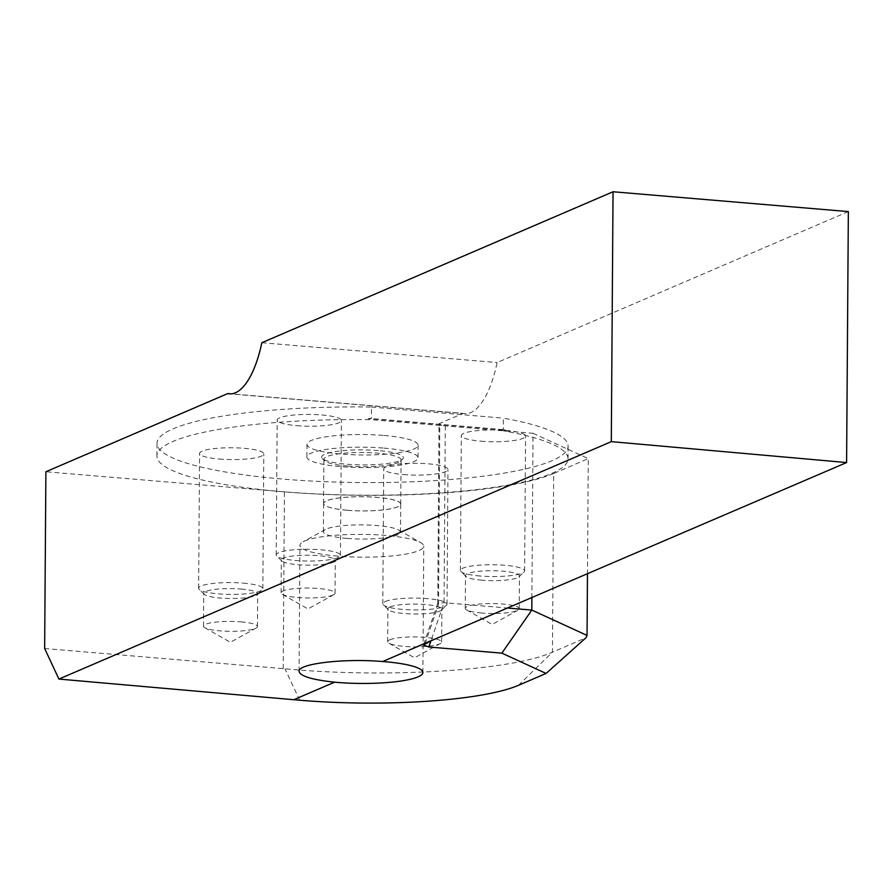 <?xml version="1.0" encoding="UTF-8"?>
<svg xmlns="http://www.w3.org/2000/svg" width="893" height="893" viewBox="0 0 893 893"><rect width="100%" height="100%" fill="white"/><g stroke="black" fill="none" stroke-linecap="round" stroke-linejoin="round"><path stroke-width="0.67" stroke-dasharray="4.46 3.35" d="M531.882 597.841L533.032 433.295L371.388 419.677L368.139 418.493L505.583 430.069L503.217 430.783A205.557 37.807 0.4 0 1 568.026 458.823A205.557 37.807 0.4 0 1 282.668 491.697L45.889 471.75M425.001 643.775L438.552 604.36L437.771 603.344L444.055 602.686L508.061 608.077M438.552 604.36L439.814 423.382L463.076 413.381L231.198 393.846M848.35 211.585L497.122 362.558A77.088 29.335 94.8 0 1 464.773 413.66A77.088 29.335 94.8 0 1 463.076 413.381M533.032 433.295L588.275 458.622L587.471 573.942M518.442 685.322L552.432 652.18L553.682 473.491L588.275 458.622M44.65 648.53L284.99 668.79C385.854 678.49 511.644 670.676 552.432 652.18L585.975 637.758M261.828 342.733L497.122 362.558M553.682 473.491A205.557 37.807 0.4 0 1 284.443 491.842L282.668 491.697A205.557 37.807 0.4 0 1 156.922 455.955A205.557 37.807 0.4 0 1 371.388 419.677M346.986 538.412A38.544 7.088 0.4 0 1 323.411 531.703A38.544 7.088 0.4 0 1 325.342 529.516A38.544 7.088 0.4 0 1 362 524.883A38.544 7.088 0.4 0 1 398.591 530.018A38.544 7.088 0.4 0 1 400.499 532.239A38.544 7.088 0.4 0 1 346.986 538.412M337.822 556.116A61.918 11.386 0.4 0 1 299.936 545.344A61.918 11.386 0.4 0 1 303.051 541.828A61.918 11.386 0.4 0 1 385.899 535.443A61.918 11.386 0.4 0 1 420.726 542.643A61.918 11.386 0.4 0 1 423.773 546.215A61.918 11.386 0.4 0 1 337.822 556.116M439.814 423.382A10.281 1.886 -179.6 0 0 438.999 424.108A10.281 1.886 -179.6 0 0 445.294 425.894L444.055 602.686L430.794 641.286M347.187 510.271A38.544 7.088 -179.6 0 0 398.758 506.298A38.544 7.088 -179.6 0 0 400.689 504.099A38.544 7.088 -179.6 0 0 362.201 496.742A38.544 7.088 -179.6 0 0 323.612 503.563A38.544 7.088 -179.6 0 0 325.51 505.784A38.544 7.088 -179.6 0 0 347.187 510.271M505.583 430.069A205.557 37.807 -179.6 0 0 503.228 429.645L503.306 418.147A205.557 37.807 -179.6 0 1 568.115 446.199A205.557 37.807 -179.6 0 1 362.301 482.566A205.557 37.807 -179.6 0 1 157.012 443.319A205.557 37.807 -179.6 0 1 371.466 407.041L371.388 418.538A205.557 37.807 -179.6 0 0 368.139 418.493M347.165 510.238A38.6 7.099 0.4 0 1 325.454 505.751A38.6 7.099 0.4 0 1 323.556 503.529A38.6 7.099 0.4 0 1 362.201 496.698A38.6 7.099 0.4 0 1 400.756 504.065A38.6 7.099 0.4 0 1 398.814 506.264A38.6 7.099 0.4 0 1 347.165 510.238M378.342 450.574A40.855 7.512 -179.6 0 0 336.806 451.367A40.855 7.512 -179.6 0 0 322.34 458.511A40.855 7.512 -179.6 0 0 346.618 464.204A40.855 7.512 -179.6 0 0 402.598 459.069A40.855 7.512 -179.6 0 0 378.342 450.574M347.477 466.046A38.6 7.099 0.4 0 1 324.539 460.665A38.6 7.099 0.4 0 1 323.858 459.337A38.6 7.099 0.4 0 1 362.513 452.505A38.6 7.099 0.4 0 1 401.057 459.873A38.6 7.099 0.4 0 1 400.365 461.201A38.6 7.099 0.4 0 1 347.477 466.046M503.228 429.645L371.388 418.538M384.135 435.483A55.567 10.225 0.4 0 1 418.125 445.149A55.567 10.225 0.4 0 1 362.491 454.983A55.567 10.225 0.4 0 1 307.002 444.368A55.567 10.225 0.4 0 1 384.135 435.483M480.981 441.198A32.115 5.905 -179.6 0 0 525.564 436.063A32.115 5.905 -179.6 0 0 493.494 429.935A32.115 5.905 -179.6 0 0 461.335 435.617A32.115 5.905 -179.6 0 0 480.981 441.198M296.811 425.682A32.115 5.905 -179.6 0 0 338.871 422.813A32.115 5.905 -179.6 0 0 341.394 420.547A32.115 5.905 -179.6 0 0 309.324 414.419A32.115 5.905 -179.6 0 0 277.165 420.101A32.115 5.905 -179.6 0 0 296.811 425.682M219.209 459.035A32.115 5.905 -179.6 0 0 263.792 453.901A32.115 5.905 -179.6 0 0 244.146 448.319A32.115 5.905 -179.6 0 0 199.563 453.454A32.115 5.905 -179.6 0 0 219.209 459.035M403.379 474.551A32.115 5.905 -179.6 0 0 447.973 469.417A32.115 5.905 -179.6 0 0 422.233 463.445A32.115 5.905 -179.6 0 0 386.256 466.704A32.115 5.905 -179.6 0 0 383.733 468.97A32.115 5.905 -179.6 0 0 403.379 474.551M371.466 407.041L503.306 418.147M389.783 639.79A26.98 4.967 0.4 0 1 420.011 637.055A26.98 4.967 0.4 0 1 441.622 642.078A26.98 4.967 0.4 0 1 440.271 643.607A26.98 4.967 0.4 0 1 414.609 646.845A26.98 4.967 0.4 0 1 389.002 643.25A26.98 4.967 0.4 0 1 387.662 641.699A26.98 4.967 0.4 0 1 389.783 639.79M390.018 606.961A26.98 4.967 0.4 0 1 420.235 604.226A26.98 4.967 0.4 0 1 441.856 609.238A26.98 4.967 0.4 0 1 441.365 610.165A26.98 4.967 0.4 0 1 414.843 614.016A26.98 4.967 0.4 0 1 388.366 609.796A26.98 4.967 0.4 0 1 387.897 608.87A26.98 4.967 0.4 0 1 390.018 606.961M385.318 601.514A32.115 5.905 0.4 0 1 421.295 598.254A32.115 5.905 0.4 0 1 447.025 604.226A32.115 5.905 0.4 0 1 446.455 605.331A32.115 5.905 0.4 0 1 414.865 609.908A32.115 5.905 0.4 0 1 383.354 604.885A32.115 5.905 0.4 0 1 382.796 603.78A32.115 5.905 0.4 0 1 385.318 601.514M240.954 621.863A26.98 4.967 0.4 0 1 257.452 626.562A26.98 4.967 0.4 0 1 256.101 628.092A26.98 4.967 0.4 0 1 230.439 631.329A26.98 4.967 0.4 0 1 204.821 627.734A26.98 4.967 0.4 0 1 203.492 626.183A26.98 4.967 0.4 0 1 240.954 621.863M241.177 589.034A26.98 4.967 0.4 0 1 257.686 593.722A26.98 4.967 0.4 0 1 257.195 594.649A26.98 4.967 0.4 0 1 230.673 598.5A26.98 4.967 0.4 0 1 204.196 594.28A26.98 4.967 0.4 0 1 203.727 593.354A26.98 4.967 0.4 0 1 241.177 589.034M243.209 583.129A32.115 5.905 0.4 0 1 262.855 588.71A32.115 5.905 0.4 0 1 262.285 589.815A32.115 5.905 0.4 0 1 230.695 594.392A32.115 5.905 0.4 0 1 199.184 589.369A32.115 5.905 0.4 0 1 198.626 588.264A32.115 5.905 0.4 0 1 243.209 583.129M332.933 595.106A26.98 4.967 0.4 0 1 306.946 597.964A26.98 4.967 0.4 0 1 282.422 594.381A26.98 4.967 0.4 0 1 281.094 592.829A26.98 4.967 0.4 0 1 308.107 588.052A26.98 4.967 0.4 0 1 335.054 593.209A26.98 4.967 0.4 0 1 333.703 594.738A26.98 4.967 0.4 0 1 332.933 595.106M333.167 562.277A26.98 4.967 0.4 0 1 305.451 565.102A26.98 4.967 0.4 0 1 281.797 560.927A26.98 4.967 0.4 0 1 281.317 559.989A26.98 4.967 0.4 0 1 308.331 555.223A26.98 4.967 0.4 0 1 335.277 560.369A26.98 4.967 0.4 0 1 334.797 561.295A26.98 4.967 0.4 0 1 333.167 562.277M337.934 557.623A32.115 5.905 0.4 0 1 304.937 560.983A32.115 5.905 0.4 0 1 276.774 556.015A32.115 5.905 0.4 0 1 276.216 554.91A32.115 5.905 0.4 0 1 308.375 549.228A32.115 5.905 0.4 0 1 340.456 555.357A32.115 5.905 0.4 0 1 339.876 556.462A32.115 5.905 0.4 0 1 337.934 557.623M481.774 613.033A26.98 4.967 0.4 0 1 466.592 609.897A26.98 4.967 0.4 0 1 465.264 608.345A26.98 4.967 0.4 0 1 492.277 603.568A26.98 4.967 0.4 0 1 519.224 608.725A26.98 4.967 0.4 0 1 517.873 610.254A26.98 4.967 0.4 0 1 481.774 613.033M481.997 580.204A26.98 4.967 0.4 0 1 465.967 576.443A26.98 4.967 0.4 0 1 465.499 575.516A26.98 4.967 0.4 0 1 492.512 570.739A26.98 4.967 0.4 0 1 519.447 575.885A26.98 4.967 0.4 0 1 518.967 576.811A26.98 4.967 0.4 0 1 481.997 580.204M480.043 576.007A32.115 5.905 0.4 0 1 460.955 571.531A32.115 5.905 0.4 0 1 460.386 570.426A32.115 5.905 0.4 0 1 492.545 564.744A32.115 5.905 0.4 0 1 524.626 570.873A32.115 5.905 0.4 0 1 524.046 571.978A32.115 5.905 0.4 0 1 480.043 576.007M384.046 448.119A55.567 10.225 0.4 0 1 418.036 457.774A55.567 10.225 0.4 0 1 362.402 467.608A55.567 10.225 0.4 0 1 306.913 457.004A55.567 10.225 0.4 0 1 384.046 448.119M283.204 668.634L284.443 491.842M299.68 700.235L284.99 668.79M325.342 529.516L303.051 541.828M398.591 530.018L420.726 542.643M422.891 672.496L423.773 546.215M299.066 671.391L299.936 545.344M464.773 413.66L229.479 393.835M400.499 532.239L400.689 504.099M323.411 531.703L323.612 503.563M568.026 458.823L568.115 446.199M156.922 455.955L157.012 443.319M400.365 461.201L402.598 459.069M324.539 460.665L322.34 458.511M400.756 504.065L401.057 459.873M323.556 503.529L323.858 459.337M437.771 603.344L423.483 644.936M437.749 603.467L438.999 424.108M389.002 643.25L414.531 657.817L440.271 643.607M441.622 642.078L441.856 609.238M387.662 641.699L387.897 608.87M441.365 610.165L446.455 605.331M388.366 609.796L383.354 604.885M447.025 604.226L447.973 469.417M382.796 603.78L383.733 468.97M204.821 627.734L230.361 642.301L256.101 628.092M257.452 626.562L257.686 593.722M203.492 626.183L203.727 593.354M257.195 594.649L262.285 589.815M204.196 594.28L199.184 589.369M262.855 588.71L263.792 453.901M198.626 588.264L199.563 453.454M282.422 594.381L307.962 608.948L333.703 594.738M335.054 593.209L335.277 560.369M281.094 592.829L281.317 559.989M334.797 561.295L339.876 556.462M281.797 560.927L276.774 556.015M340.456 555.357L341.394 420.547M276.216 554.91L277.165 420.101M466.592 609.897L492.132 624.464L517.873 610.254M519.224 608.725L519.447 575.885M465.264 608.345L465.499 575.516M518.967 576.811L524.046 571.978M465.967 576.443L460.955 571.531M524.626 570.873L525.564 436.063M460.386 570.426L461.335 435.617M307.002 444.368L306.913 457.004M418.125 445.149L418.036 457.774"/><path stroke-width="1.34" d="M508.061 608.077L531.804 610.075L587.047 635.414L585.975 637.758L546.092 673.434L501.855 653.151L428.83 647.001L423.483 644.936L433.429 639.689L382.628 661.534L846.597 462.563L611.303 441.644L58.927 679.071L44.65 648.53L45.889 471.75L227.771 393.567A77.088 29.335 -85.2 0 0 229.479 393.835A77.088 29.335 -85.2 0 0 261.828 342.733L613.045 191.761L848.35 211.585L846.597 462.563M531.882 597.841L531.804 610.075L501.855 653.151M587.471 573.942L587.047 635.414M382.628 661.534A61.918 11.386 0.4 0 1 385.017 661.724A61.918 11.386 0.4 0 1 422.891 672.496A61.918 11.386 0.4 0 1 334.585 682.185L293.764 699.732L334.585 682.185C311.958 679.74 300.126 676.135 299.066 671.391C297.726 663.666 344.229 658.186 382.628 661.534L382.628 661.534M546.092 673.434L518.442 685.322A167.013 30.719 -179.6 0 1 299.68 700.235L58.927 679.071M611.303 441.644L613.045 191.761M231.198 393.846L227.771 393.567M430.794 641.286L428.83 647.001"/></g></svg>
